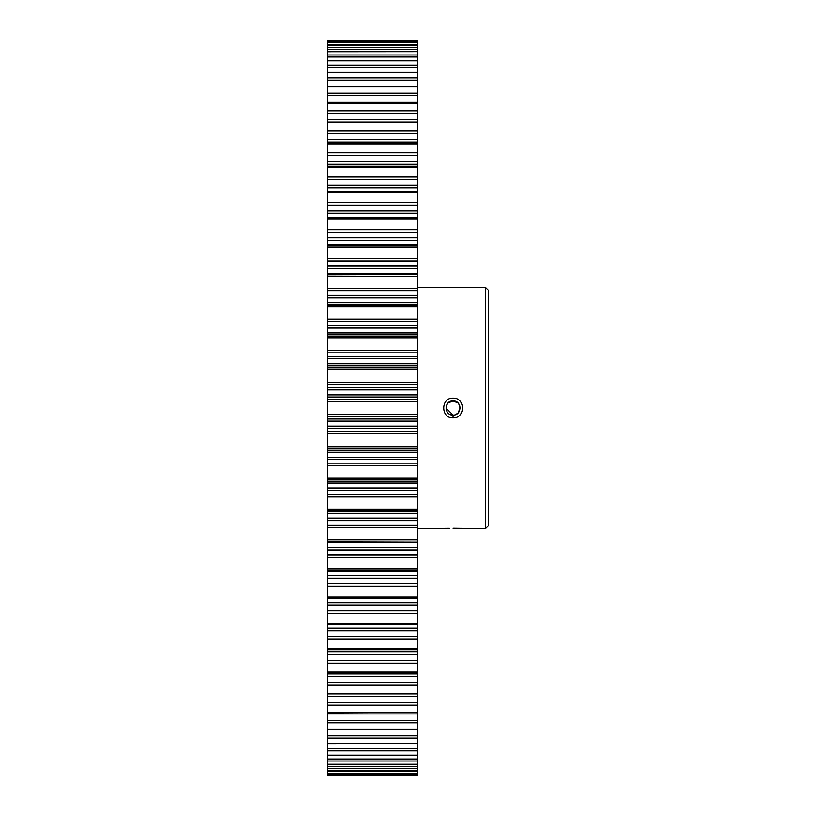 <?xml version="1.0" encoding="UTF-8"?>
<svg xmlns="http://www.w3.org/2000/svg" width="816" height="816" viewBox="0 0 816 816"><rect width="100%" height="100%" fill="white"/><g stroke="black" fill="none" stroke-linecap="round" stroke-linejoin="round"><path stroke-width="1.22" d="M458.051 402.992L453.053 400.931C443.935 400.513 443.924 415.487 453.053 415.069C462.162 415.497 462.193 400.513 453.053 400.931L448.055 403.002L446.525 405.297M453.053 417.863C440.63 418.465 440.62 397.535 453.053 398.137C465.487 397.535 465.477 418.475 453.053 417.863L453.053 415.069L445.985 408.031M417.659 528.686L449.392 528.34M449.249 528.34L446.24 528.482M446.015 528.493L444.159 528.625M327.542 771.528L417.659 771.528L417.659 775.2L327.542 775.2L327.542 774.302L417.659 774.292L327.542 774.302L327.542 191.321M327.542 597.016L417.659 597.016L417.659 598.189L327.542 598.189M327.542 648.812L417.659 648.812L417.659 649.648L327.542 649.648M327.542 693.294L417.659 693.294L417.659 693.835L327.542 693.835M327.542 729.106L417.659 729.106L327.542 729.402M327.542 755.157L417.659 755.157L327.542 755.29M327.542 770.661L417.659 770.661L327.542 770.692M327.542 623.74L417.659 623.74L417.659 624.73L327.542 624.73M327.542 712.358L417.659 712.358L327.542 712.766M327.542 764.266L417.659 764.266L327.542 764.337M327.542 672.058L417.659 672.058L417.659 672.731L327.542 672.731M327.542 743.407L417.659 743.407L327.542 743.611M327.542 568.864L417.659 568.864L417.659 570.221L327.542 570.221M488.458 290.302L488.458 525.698L485.469 528.686L485.469 287.314L488.458 290.302M453.053 528.278L485.469 528.686M417.659 287.314L485.469 287.314M327.542 40.851L417.659 40.8L417.659 41.708L327.542 41.708L327.542 40.851L417.659 40.851M327.542 42.799L327.542 41.708L417.659 41.698L417.659 44.472L327.542 44.472L327.542 42.799L417.659 42.799M417.659 191.321L327.542 191.27L327.542 45.308L417.659 45.339L417.659 44.472M327.542 47.522L417.659 47.522L417.659 45.308L327.542 45.308L327.542 44.472M327.542 54.988L417.659 54.988L417.659 49.368L327.542 49.368M327.542 65.147L417.659 65.147L417.659 60.843L327.542 60.843M327.542 77.908L417.659 77.908L417.659 72.593L327.542 72.593M327.542 93.187L417.659 93.187L417.659 86.894L327.542 86.894M327.542 110.854L417.659 110.854L417.659 103.642L327.542 103.642M327.542 130.795L417.659 130.795L417.659 122.706L327.542 122.706M327.542 152.837L417.659 152.837L417.659 143.942L327.542 143.942M327.542 176.817L417.659 176.817L417.659 167.188L327.542 167.188M327.542 202.562L417.659 202.562L417.659 192.26L327.542 192.26M327.542 229.867L417.659 229.867L417.659 218.984L327.542 218.984M327.542 258.539L417.659 258.539L417.659 247.136L327.542 247.136M327.542 288.334L417.659 288.334L417.659 276.522L327.542 276.522M327.542 319.046L417.659 319.046L417.659 306.908L327.542 306.908M327.542 350.441L417.659 350.441L417.659 338.059L327.542 338.059M327.542 382.265L417.659 382.265L417.659 369.74L327.542 369.74M327.542 414.283L417.659 414.283L417.659 401.717L327.542 401.717M327.542 446.26L417.659 446.26L417.659 433.735L327.542 433.735M327.542 477.941L417.659 477.941L417.659 465.559L327.542 465.559M327.542 509.092L417.659 509.092L417.659 496.954L327.542 496.954M327.542 539.478L417.659 539.478L417.659 527.666L327.542 527.666M417.659 568.864L417.659 557.461L327.542 557.461M417.659 597.016L417.659 586.133L327.542 586.133M417.659 623.74L417.659 613.438L327.542 613.438M417.659 648.812L417.659 639.183L327.542 639.183M417.659 672.058L417.659 663.163L327.542 663.163M417.659 693.294L417.659 685.205L327.542 685.205M417.659 712.358L417.659 705.146L327.542 705.146M417.659 729.106L417.659 722.813L327.542 722.813M417.659 743.407L417.659 738.092L327.542 738.092M417.659 755.157L417.659 750.853L327.542 750.853M417.659 764.266L417.659 761.012L327.542 761.012M417.659 770.661L417.659 768.478L327.542 768.478M417.659 110.854L417.659 113.332L327.542 113.332M327.542 119.738L417.659 119.738L417.659 113.332M417.659 119.738L417.659 122.706M417.659 130.795L417.659 133.334L327.542 133.334M327.542 139.597L417.659 139.597L417.659 133.334M417.659 139.597L417.659 142.106L327.542 142.106M417.659 143.453L417.659 142.106M327.542 143.269L417.659 143.269L417.659 143.942M417.659 152.837L417.659 155.438L327.542 155.438M327.542 161.497L417.659 161.497L417.659 155.438M417.659 161.497L417.659 164.057L327.542 164.057M417.659 166.464L417.659 164.057M327.542 166.352L417.659 166.352L417.659 167.188M417.659 176.817L417.659 179.449L327.542 179.449M327.542 185.273L417.659 185.273L417.659 179.449M417.659 185.273L417.659 187.864L327.542 187.864M417.659 192.26L417.659 187.864M417.659 202.562L417.659 205.214L327.542 205.214M327.542 210.742L417.659 210.742L417.659 205.214M417.659 210.742L417.659 213.353L327.542 213.353M327.542 217.576L417.659 217.576L417.659 213.353M417.659 217.576L417.659 218.984M417.659 229.867L417.659 232.509L327.542 232.509M327.542 237.711L417.659 237.711L417.659 232.509M417.659 237.711L417.659 240.312L327.542 240.312M327.542 244.759L417.659 244.759L417.659 240.312M417.659 244.759L417.659 247.136M417.659 258.539L417.659 261.151L327.542 261.151M327.542 265.985L417.659 265.985L417.659 261.151M417.659 265.985L417.659 268.556L327.542 268.556M327.542 273.187L417.659 273.187L417.659 268.556M417.659 273.187L417.659 274.686L327.542 274.686M327.542 274.972L417.659 274.686M417.659 274.972L417.659 276.522M417.659 288.334L417.659 290.904L327.542 290.904M327.542 295.331L417.659 295.331L417.659 290.904M417.659 295.331L417.659 297.85L327.542 297.85M327.542 302.634L417.659 302.634L417.659 297.85M417.659 302.634L417.659 304.317L327.542 304.317M327.542 305.174L417.659 305.174L417.659 304.317M417.659 305.174L417.659 306.908M417.659 319.046L417.659 321.545L327.542 321.545M327.542 325.543L417.659 325.543L417.659 321.545M417.659 325.543L417.659 327.991L327.542 327.991M327.542 332.887L417.659 332.887L417.659 327.991M417.659 332.887L417.659 334.733L327.542 334.733M327.542 336.161L417.659 336.161L417.659 334.733M417.659 336.161L417.659 338.059M417.659 350.441L417.659 352.849L327.542 352.849M327.542 356.378L417.659 356.378L417.659 352.849M417.659 356.378L417.659 358.744L327.542 358.744M327.542 363.712L417.659 363.712L417.659 358.744M417.659 363.712L417.659 365.711L327.542 365.711M327.542 367.69L417.659 367.69L417.659 365.711M417.659 367.69L417.659 369.74M417.659 382.265L417.659 384.571L327.542 384.571M327.542 387.6L417.659 387.6L417.659 384.571M417.659 387.6L417.659 389.864L327.542 389.864M327.542 394.873L417.659 394.873L417.659 389.864M417.659 394.873L417.659 397.015L327.542 397.015M327.542 399.524L417.659 399.524L417.659 397.015M417.659 399.524L417.659 401.717M417.659 414.283L417.659 416.476L327.542 416.476M327.542 418.985L417.659 418.985L417.659 416.476M417.659 418.985L417.659 421.127L327.542 421.127M327.542 426.136L417.659 426.136L417.659 421.127M417.659 426.136L417.659 428.4L327.542 428.4M327.542 431.429L417.659 431.429L417.659 428.4M417.659 431.429L417.659 433.735M417.659 446.26L417.659 448.31L327.542 448.31M327.542 450.289L417.659 450.289L417.659 448.31M417.659 450.289L417.659 452.288L327.542 452.288M327.542 457.256L417.659 457.256L417.659 452.288M417.659 457.256L417.659 459.622L327.542 459.622M327.542 463.151L417.659 463.151L417.659 459.622M417.659 463.151L417.659 465.559M417.659 477.941L417.659 479.839L327.542 479.839M327.542 481.267L417.659 481.267L417.659 479.839M417.659 481.267L417.659 483.113L327.542 483.113M327.542 488.009L417.659 488.009L417.659 483.113M417.659 488.009L417.659 490.457L327.542 490.457M327.542 494.455L417.659 494.455L417.659 490.457M417.659 494.455L417.659 496.954M417.659 509.092L417.659 510.826L327.542 510.826M327.542 511.683L417.659 511.683L417.659 510.826M417.659 511.683L417.659 513.366L327.542 513.366M327.542 518.15L417.659 518.15L417.659 513.366M417.659 518.15L417.659 520.669L327.542 520.669M327.542 525.096L417.659 525.096L417.659 520.669M417.659 525.096L417.659 527.666M417.659 539.478L417.659 541.028L327.542 541.028M327.542 541.314L417.659 541.028M417.659 541.314L417.659 542.813L327.542 542.813M327.542 547.444L417.659 547.444L417.659 542.813M417.659 547.444L417.659 550.015L327.542 550.015M327.542 554.849L417.659 554.849L417.659 550.015M417.659 554.849L417.659 557.461M417.659 570.221L417.659 571.241L327.542 571.241M327.542 575.688L417.659 575.688L417.659 571.241M417.659 575.688L417.659 578.289L327.542 578.289M327.542 583.491L417.659 583.491L417.659 578.289M417.659 583.491L417.659 586.133M417.659 598.189L327.542 598.424M327.542 602.647L417.659 602.647L417.659 598.424M417.659 602.647L417.659 605.258L327.542 605.258M327.542 610.786L417.659 610.786L417.659 605.258M417.659 610.786L417.659 613.438M327.542 628.136L417.659 628.136L417.659 624.73M417.659 628.136L417.659 630.727L327.542 630.727M327.542 636.551L417.659 636.551L417.659 630.727M417.659 636.551L417.659 639.183M327.542 651.943L417.659 651.943L417.659 649.648M417.659 651.943L417.659 654.503L327.542 654.503M327.542 660.562L417.659 660.562L417.659 654.503M417.659 660.562L417.659 663.163M327.542 673.894L417.659 673.894L417.659 672.731M417.659 673.894L417.659 676.403L327.542 676.403M327.542 682.666L417.659 682.666L417.659 676.403M417.659 682.666L417.659 685.205M417.659 693.835L417.659 696.262L327.542 696.262M327.542 702.668L417.659 702.668L417.659 696.262M417.659 702.668L417.659 705.146M417.659 712.766L417.659 713.929L327.542 713.929M327.542 720.426L417.659 720.426L417.659 713.929M417.659 720.426L417.659 722.813M327.542 735.818L417.659 735.818L417.659 729.402M417.659 735.818L417.659 738.092M327.542 748.711L417.659 748.711L417.659 743.611M417.659 748.711L417.659 750.853M327.542 759.002L417.659 759.002L417.659 755.29M417.659 759.002L417.659 761.012M327.542 766.632L417.659 766.632L417.659 764.337M417.659 766.632L417.659 768.478M417.659 771.528L417.659 770.692M417.659 47.522L417.659 49.368M417.659 51.663L327.542 51.734L417.659 51.663M417.659 54.988L417.659 56.998L327.542 56.998M417.659 60.843L417.659 56.998M417.659 65.147L417.659 67.289L327.542 67.289M417.659 72.593L417.659 67.289M417.659 77.908L417.659 80.182L327.542 80.182M417.659 86.894L417.659 80.182M417.659 93.187L417.659 95.574L327.542 95.574M327.542 102.071L417.659 102.071L417.659 95.574M417.659 102.071L417.659 103.642M462.692 528.686L461.958 528.625M461.825 528.615L456.807 528.34M456.634 528.34L453.074 528.278M455.777 414.528L458.041 413.008M458.072 412.988L460.132 408.01L459.592 405.297L458.062 403.012M417.659 773.201L327.542 773.201M417.659 775.149L327.542 775.149M327.542 245.789L417.659 245.789L327.542 245.779M327.542 217.831L417.659 217.831L327.542 217.811M417.659 122.165L327.542 122.165M417.659 103.234L327.542 103.234M417.659 86.598L327.542 86.598M417.659 72.389L327.542 72.389M417.659 60.71L327.542 60.71"/></g></svg>
